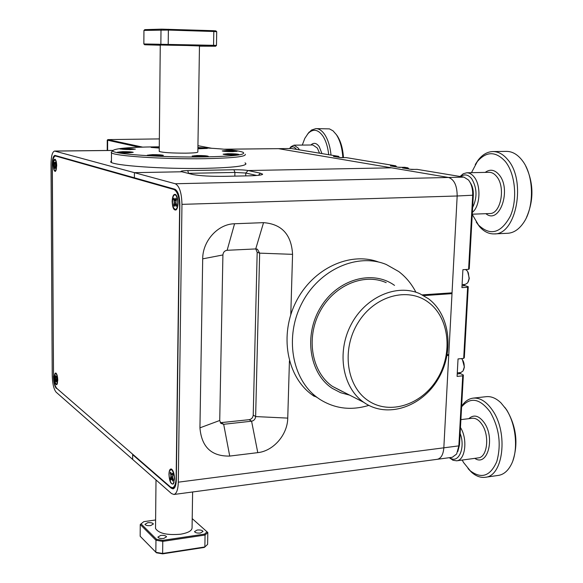 <?xml version="1.0" encoding="UTF-8"?>
<svg xmlns="http://www.w3.org/2000/svg" width="583" height="583" viewBox="0 0 583 583"><rect width="100%" height="100%" fill="white"/><g stroke="black" fill="none" stroke-linecap="round" stroke-linejoin="round"><path stroke-width="0.87" d="M56.711 165.863C56.609 162.358 56.07 160.165 55.101 159.283C53.979 159.057 53.374 160.901 53.264 164.807C53.476 169.332 54.212 171.519 55.472 171.366L56.711 165.863M57.775 380.313C57.63 376.45 57.003 374.024 55.902 373.04C54.984 372.85 54.489 374.33 54.43 377.478C54.7 382.361 55.502 384.765 56.843 384.693L57.775 380.313M178.012 203.139C177.932 198.708 177.101 195.815 175.519 194.46C173.566 193.884 172.444 196.179 172.153 201.339C172.459 207.628 173.756 210.499 176.044 209.953C177.247 208.896 177.902 206.63 178.012 203.139M174.536 478.993C174.368 473.892 173.34 470.583 171.46 469.06C169.952 468.652 169.114 470.386 168.953 474.27C169.405 481.194 170.826 484.437 173.224 484.007L174.536 478.993M52.332 167.051L53.49 374.308C53.723 381.304 54.838 386.012 56.843 388.431L170.425 486.973L172.437 487.723C174.703 487.06 175.942 483.562 176.153 477.237L179.622 206.994C179.382 197.287 177.502 191.464 173.989 189.519L55.37 155.96C53.468 156.601 52.455 160.296 52.332 167.051M504.754 407.284L506.867 410.192C516.327 426.632 518.367 443.371 512.982 460.388M498.203 475.429L498.48 475.393C503.479 474.555 507.604 471.195 510.839 465.314C518.753 451.395 516.37 424.14 505.957 409.011L500.986 402.897C496.118 398.218 491.178 396.141 486.186 396.68L473.33 398.109M462.188 460.06L463.623 462.603L470.284 470.809C481.478 479.233 490.303 476.165 496.774 461.605C501.46 444.625 499.296 428.141 490.274 412.137C479.962 398.371 470.401 396.608 461.605 406.854M461.641 406.264C464.738 401.468 468.564 398.757 473.105 398.138C480.1 397.519 486.623 401.665 492.671 410.563C508.332 432.856 503.282 476.194 485.348 477.273C480.684 477.907 476.1 476.245 471.589 472.296L468.025 468.572M460.461 427.521C467.894 438.955 465.387 460.293 456.657 460.81L452.976 460.264L449.391 457.684M449.748 457.633C458.34 464.578 465.802 447.678 460.133 433.446M159.348 138.907L107.855 139.607L142.536 147.098M211.491 148.242L197.936 145.677M139.271 147.215L107.301 140.153M423.652 295.61L452 293.65L449.872 292.979M452 293.65L448.772 354.559L447.234 354.697M394.523 285.393C372.493 269.39 337.593 279.126 320.679 307.219C303.437 335.087 309.274 373.411 332.252 388.344L340.596 392.694L349.662 395.143M368.813 405.374C351.177 410.767 334.839 408.749 319.812 399.333L317.254 397.54C291.77 378.994 284.431 336.347 302.038 302.934C319.367 269.353 357.503 252.607 386.23 264.478L398.736 271.54C405.885 276.976 411.605 283.87 415.898 292.214M428.541 302.424C407.976 286.61 374.577 295.639 358.1 322.625C341.303 349.377 346.455 386.398 368.252 400.674C389.808 415.358 421.8 404.762 437.301 378.935C453.1 353.313 449.355 317.859 428.541 302.424M364.521 402.838L363.792 402.343C342.607 387.79 336.435 352.547 350.951 324.869C365.228 297.046 396.717 283.294 419.877 293.73L428.432 298.722C450.484 315.119 454.427 352.657 437.702 379.773C421.305 407.109 387.418 418.375 364.521 402.838M314.332 396.382L311.788 394.604C286.69 376.327 279.213 334.613 296.149 301.586C312.831 268.413 350.077 251.237 378.746 262.088M342.104 391.426L332.456 386.383C311.883 372.304 305.754 338.548 319.652 312.145C333.316 285.597 363.69 272.567 386.186 282.653M468.258 286.683L464.33 357.641L463.682 358.392L467.617 287.251L468.258 286.683L464.928 285.685L463.091 284.519M470.175 182.552C472.456 185.853 473.505 190.065 473.316 195.188L469.242 268.829L468.601 269.353L472.682 195.524C472.893 189.03 471.494 183.849 468.47 179.979L463.937 177.123L417.115 169.362L411.627 169.471L402.518 167.948L407.954 167.846L404.609 167.292L399.187 167.387L390.377 165.915L395.748 165.82L346.069 157.585L340.96 157.665L333.476 156.412L338.541 156.339L291.325 148.519L224.149 149.204M437.257 459.302L452.277 457.298L456.642 454.019L458.85 445.871L462.72 375.824L463.368 375.037L458.69 372.748M463.368 375.037L459.499 444.909L457.801 451.526M339.452 157.41L338.541 156.339M396.702 166.978L395.748 165.82M408.916 169.019L407.954 167.846M467.617 287.251L461.925 287.63L462.902 269.696L468.601 269.353M178.303 482.177L443.831 447.817C443.255 454.58 441.098 458.406 437.359 459.295C441.098 458.406 443.255 454.58 443.831 447.817L457.174 195.99C457.116 185.634 454.23 179.462 448.531 177.472L278.412 148.658L391.652 167.838L248.059 170.535L260.368 173.18L262.649 174.171C262.219 175.053 257.657 175.607 248.948 175.833L224.579 176.336C210.419 176.467 199.852 175.862 192.886 174.521L181.116 171.584C180.446 171.059 182.647 170.732 187.719 170.6L233.958 169.755C240.079 169.704 244.78 169.959 248.059 170.535L391.652 167.838L448.531 177.472C454.23 179.462 457.116 185.634 457.174 195.99L181.962 204.356C181.67 192.871 179.447 186.006 175.294 183.754L134.425 172.663L181.699 171.774L134.425 172.663L134.396 177.786L134.425 172.663L54.591 151.048C52.346 151.799 51.158 156.157 51.02 164.114L52.237 375.634C52.506 383.825 53.818 389.357 56.165 392.213L171.519 493.568L173.931 494.479C176.598 493.699 178.055 489.596 178.303 482.177L181.962 204.356M463.682 358.392L458.041 358.924L457.094 376.399L462.72 375.824M171.074 473.418L170.506 473.148L170.753 472.441M170.506 473.148L170.95 476.187L170.345 478.403L170.877 480.013L171.788 478.716L172.808 481.099L173.268 480.042L172.51 477.047L173.115 474.817L172.583 473.207L171.664 474.518L170.651 472.143L170.2 473.207M173.734 482.68L173.136 483.577C170.739 486.098 167.766 474.664 169.733 470.59L171.475 469.504C174.142 472.704 174.9 477.098 173.734 482.68M171.038 479.641L170.345 478.403M170.651 478.388L172.583 477.521M172.546 477.273L170.79 477.375M172.648 476.012L170.95 476.187M172.459 474.496L170.717 474.773M173.049 479.379L172.284 479.525M172.75 478.497L171.788 478.716M173.027 474.482L171.664 474.518M172.954 474.212L172.138 474.241M54.846 163.517L54.263 163.262L54.401 162.562M54.263 163.262L54.168 167.525L54.503 168.589L55.042 167.044L55.691 168.502L55.8 163.131L55.458 162.067L54.919 163.619L54.277 162.169L54.015 163.284M56.267 169.34L55.443 171.016C53.665 170.258 53.082 167.037 53.702 161.345L55.093 159.633C56.515 161.615 56.908 164.843 56.267 169.34M54.598 168.188L54.168 167.525M54.416 167.54L54.889 167.292M55.662 166.483L54.423 166.439M55.465 165.353L54.503 165.368M55.545 164.238L54.343 164.319M55.625 163.867L55.108 163.634M55.953 167.408L55.356 167.459M55.815 166.957L55.042 167.044M55.669 163.685L54.919 163.619M55.786 163.189L55.203 163.153M175.031 199.984L173.785 199.43L174.084 198.417M173.785 199.43L174.251 202.228L173.617 204.968L174.171 206.397L175.126 204.458L176.197 206.433L176.678 205.027L175.884 202.243L176.525 199.481L175.964 198.06L175.002 200.013L173.938 198.052L173.464 199.466M177.166 207.592L175.986 209.501C172.801 208.874 171.796 204.677 172.983 196.916L174.113 195.006L175.49 194.911C177.8 197.761 178.362 201.98 177.166 207.592M174.302 206.018L173.617 204.968M173.938 204.99L176.219 203.853M176.139 203.649L174.084 203.605M175.891 202.177L174.251 202.228M176.117 200.676L174.004 200.844M176.183 200.494L175.111 200.02M176.642 204.932L175.651 205.041M176.394 204.298L175.126 204.458M176.314 200.107L175.002 200.013M176.518 199.495L175.498 199.444M55.509 375.926L55.298 380.502L55.633 381.683L56.15 380.524L56.777 382.237L56.894 377.267L56.558 376.086L56.034 377.252L55.407 375.554L55.152 376.458M57.345 383.33L56.799 384.35C54.919 383.359 54.277 380.072 54.853 374.475L55.917 373.375C57.491 375.569 57.965 378.884 57.345 383.33M55.742 381.289L55.298 380.502M55.545 380.502L56.682 379.963M56.631 379.599L55.553 379.628M56.602 378.6L55.633 378.673M56.85 377.427L55.472 377.602M56.945 381.005L56.456 381.085M56.777 380.408L56.15 380.524M56.894 377.259L56.034 377.252M56.828 376.968L56.311 376.968M336.369 134.644L337.317 135.941C340.793 141.326 342.848 148.519 343.467 157.534M342.833 157.527C342.192 147.958 340.035 140.321 336.34 134.607L333.031 130.84L329.439 128.879L315.899 128.624C319.127 128.654 322.093 130.672 324.797 134.673C328.076 139.782 330.153 146.588 331.027 155.093M296.39 149.357C294.262 146.428 292.076 146.049 289.838 148.213L289.583 148.497M290.968 146.712L289.838 148.213L290.968 146.712L294.065 145.16L298.474 148.293L299.312 149.838M328.717 154.714C327.835 146.945 325.89 140.722 322.887 136.028C318.099 129.382 313.18 128.515 308.137 133.441L304.814 138.368L302.286 145.08M307.474 134.199L311.511 130.038L315.899 128.624M494.253 233.9L507.727 233.28C513.608 232.901 518.812 229.491 523.33 223.049C534.553 207.599 534.101 175.476 522.368 160.646L521.421 159.436C516.888 154.043 511.881 151.361 506.394 151.383L492.854 151.558C498.276 151.536 503.238 154.24 507.727 159.655C526.631 180.737 516.21 235.051 494.253 233.9C488.838 234.067 483.912 231.619 479.481 226.554L476.231 222.057M472.638 207.482C477.411 197.52 477.098 187.937 471.691 178.741C468.2 174.536 464.534 173.814 460.694 176.583M460.089 176.481L463.23 173.778L466.721 172.787C469.453 172.765 471.939 174.179 474.176 177.021C481.31 185.598 480.203 206.455 472.368 212.329M472.252 214.427L478.446 224.972C490.288 236.232 500.906 233.309 510.307 216.206C517.748 199.568 515.336 173.654 505.235 161.382C495.681 151.106 486.375 151.172 477.317 161.586L471.458 172.692M475.262 164.552L478.293 159.931C482.556 154.546 487.41 151.755 492.854 151.558M525.764 166.17C533.729 183.091 533.97 200.195 526.478 217.474M457.706 365.075L457.458 369.651M462.406 359.624L464.389 367.035L463.551 369.994M457.283 372.887L460.825 372.537L463.033 370.992L464.192 367.319C464.396 363.69 463.551 360.826 461.641 358.713L461.517 358.596M462.552 276.102L462.297 280.795M467.639 271.481L469.308 278.397L468.287 281.808M462.086 284.591L465.307 284.38L467.704 282.835L469.104 278.616L468.331 272.859L467.223 270.891L465.577 269.535M414.44 169.413L410.41 169.267M402.022 167.336L398.094 167.204M343.846 157.621L340.377 157.563M256.775 175.461L245.771 173.034L245.705 175.898L245.771 173.034L248.059 170.535L245.771 173.034L234.913 172.43L188.069 173.34M447.081 355.513L448.728 355.36L447.219 354.77M473.316 195.188L457.174 195.99L452.044 292.834L422.289 294.874M459.499 444.909L458.85 445.871L443.831 447.817L448.728 355.36M56.755 388.351L133.143 454.631L132.662 454.689L132.632 459.404L132.662 454.689L171.256 488.211L174.565 487.782M289.43 360.928L287.747 418.106C287.565 434.678 273.463 451.038 257.781 452.641L229.724 456.074C211.491 456.453 201.565 447.044 199.94 427.842L202.695 258.852C202.622 240.801 218.02 223.967 234.57 223.755L263.545 222.655C281.764 224.025 291.434 234.585 292.564 254.341L290.786 314.652M171.256 488.211L173.042 488.882C175.046 488.292 176.139 485.209 176.328 479.634L179.863 204.648C179.651 196.07 177.99 190.933 174.885 189.213L54.882 155.391C53.206 155.953 52.31 159.217 52.2 165.178L53.534 375.926M255.726 248.934L227.13 250.289C224.615 250.683 223.209 252.235 222.91 254.953L219.725 420.489L220.811 423.324L223.675 424.293L251.586 421.203C253.984 420.686 255.332 419.141 255.631 416.575L259.654 253.146L257.467 249.284L255.726 248.934L263.545 222.655M220.316 422.704L249.196 419.68C251.586 419.17 252.935 417.632 253.226 415.067L257.176 252.286L255.755 248.926M245.217 154.262C246.478 156.63 232.923 158.102 204.546 158.685C164.129 159.385 113.445 156.004 111.477 152.717L111.2 152.301L112.104 151.42M159.268 146.821L155.421 146.85C128.573 147.2 114.363 148.505 112.774 150.757C111.164 153.999 162.468 157.621 203.941 156.929C233.586 156.31 246.638 154.765 243.082 152.294C237.463 150.217 222.407 148.636 197.907 147.543M203.307 156.798L208.218 156.251C206.732 155.756 203.022 155.508 197.09 155.508L192.142 156.055C193.622 156.55 197.346 156.798 203.307 156.798M130.264 149.642L135.329 149.139L125.177 148.497L120.069 149L130.264 149.642M159.225 151.449C162.657 152.578 171.519 153.147 185.809 153.161C194.124 153.016 198.133 152.593 197.841 151.901L199.466 45.955L187.274 45.518L160.267 45.022L159.232 151.186M232.923 151.646L237.383 151.179L226.736 150.48L222.24 150.946C223.653 151.405 227.217 151.638 232.923 151.646M197.885 148.796L207.308 148.417L197.899 147.761M159.268 146.982L151.143 147.426L159.261 148.053M234.169 154.94L238.782 154.437C237.296 153.956 233.623 153.708 227.764 153.701L223.121 154.203C224.601 154.692 228.281 154.932 234.169 154.94M158.219 155.923L163.408 155.362C161.979 154.881 158.35 154.641 152.506 154.641L147.28 155.209C148.701 155.69 152.345 155.931 158.219 155.923M127.968 152.884L133.223 152.338C131.882 151.886 128.384 151.66 122.729 151.66L117.438 152.207C118.779 152.659 122.284 152.877 127.968 152.884M165.863 44.993L172.189 45.11L165.863 44.993M151.82 44.964L157.935 45.073L151.82 44.964M204.946 46.021L211.308 46.137L204.946 46.021M206.812 156.317L206.725 156.186C205.763 155.581 193.782 155.391 193.556 155.982L193.534 156.025C193.257 156.667 206.637 156.958 206.812 156.317M133.966 149.226L133.922 149.088C133.099 148.563 122.051 148.41 121.446 148.913L121.395 148.978C121.147 149.532 133.39 149.773 133.966 149.226M236.064 151.216L235.991 151.121C235.138 150.567 223.617 150.37 223.566 150.902L223.551 150.931C223.282 151.507 236.071 151.799 236.064 151.216L236.341 151.493M197.885 148.694L206.01 148.468L197.899 147.856M159.268 147.076L152.433 147.404L159.261 147.958M237.419 154.48L237.332 154.378C236.414 153.788 224.535 153.584 224.484 154.16L224.477 154.182C224.2 154.801 237.434 155.1 237.419 154.48M161.979 155.45L161.906 155.304C160.952 154.706 149.197 154.539 148.716 155.114L148.68 155.18C148.41 155.807 161.535 156.076 161.979 155.45M131.809 152.425L131.765 152.28C130.869 151.726 119.493 151.565 118.866 152.105L118.808 152.178C118.553 152.768 131.204 153.016 131.809 152.425M198.067 156.412L196.566 155.887L196.252 156.222L199.882 156.484L204.538 156.259L200.479 155.814L198.511 156.433M125.724 149.306L124.412 148.833L123.88 149.124L127.181 149.365L131.816 149.168L128.224 148.774L126.54 149.343M226.35 151.15L233.462 150.997L230.001 150.764L228.47 151.318M197.892 148.527L203.919 148.41L200.18 148.031L198.708 148.57M228.609 154.539L227.37 154.065L234.541 154.568L231.138 153.999L229.44 154.59M159.706 155.391L155.799 154.947L151.026 155.267L159.706 155.391M123.487 152.535L121.934 152.017L121.373 152.331L124.791 152.586L129.594 152.374L125.877 151.952L123.939 152.557M245.028 162.868L245.786 163.378C247.061 165.987 233.368 167.649 204.699 168.356C163.867 169.216 112.657 165.579 110.675 161.957L111.455 160.449M150.662 525.596L153.395 523.993C152.673 522.878 150.778 522.448 147.71 522.703L144.963 524.314C145.684 525.429 147.586 525.859 150.662 525.596M163.772 538.466L166.541 536.783C165.783 535.602 163.83 535.143 160.668 535.42L157.891 537.103C158.649 538.284 160.609 538.736 163.772 538.466M200.428 533.015L203.037 531.426C202.272 530.239 200.304 529.772 197.141 530.042L194.511 531.63C195.283 532.818 197.251 533.277 200.428 533.015M155.544 527.272L155.53 528.482C158.736 533.452 167.095 535.362 180.613 534.21C188.491 532.833 192.31 530.545 192.077 527.353L192.616 491.986M162.642 553.85L162.628 553.456L155.836 552.305L155.96 540.244L140.255 524.54L140.168 536.251L156.426 552.793L162.642 553.85L204.276 547.437L204.859 546.956L205.063 535.041L162.766 541.374L162.628 553.456L204.859 546.956L207.606 544.376L207.818 532.519L205.063 535.041L204.509 534.123L207.031 531.82L192.208 518.6M155.617 519.97L143.833 521.647L141.05 523.855L156.557 539.319L162.795 540.354L204.509 534.123M162.795 540.354L162.766 541.374L155.96 540.244L156.557 539.319M140.255 524.54L141.05 523.855M207.031 531.82L207.818 532.519M56.34 388.395C54.569 386.259 53.585 382.105 53.381 375.94M125.877 152.6L125.877 151.952L121.934 152.017L121.927 152.418M127.211 152.593L125.877 151.952M155.792 155.632L155.799 154.947L151.806 155.02L151.799 155.428M157.264 155.625L155.799 154.947M231.13 154.648L231.138 153.999L227.363 154.415M232.624 154.655L231.138 153.999M158.984 147.805L158.984 147.222L157.468 147.769M156.448 147.718L155.311 147.273L159.261 147.805M155.304 147.616L159.268 147.404M200.166 148.614L200.18 148.031L197.899 148.024M201.412 148.614L200.18 148.031M229.986 151.369L230.001 150.764L226.357 150.822M231.349 151.376L230.001 150.764M128.224 149.379L128.224 148.774L124.412 148.833L124.405 149.204M129.441 149.372L128.224 148.774M200.472 156.499L200.479 155.814L196.566 155.887L196.558 156.273M202.024 156.499L200.479 155.814M143.95 30.418L143.848 43.958L213.567 45.314L213.808 31.504L168.349 30.061L143.95 30.418L144.803 29.646L161.651 29.15L213.203 30.688L215.87 30.884L216.708 31.708L213.808 31.504L213.203 30.688M168.378 29.252L168.203 44.935L161.491 44.804L160.864 43.958L161.003 29.952L161.651 29.15M199.466 46.159L215.593 46.232L212.933 46.115L213.567 45.314L216.468 45.445L216.708 31.708M143.848 43.958L144.693 44.767L160.267 45.219M161.491 44.804L144.693 44.767M212.933 46.115L168.203 44.935M215.593 46.232L216.468 45.445M57.105 155.982L55.655 155.996M173.989 189.519L175.483 189.475M478.191 457.895L478.322 457.881C487.293 457.342 489.815 435.88 482.119 424.643C479.08 420.066 475.779 417.945 472.215 418.266L460.898 419.614M468.819 418.674C473.906 414.127 479.131 415.599 484.495 423.083C495.31 438.722 487.242 467.107 474.802 458.355M108.227 139.767L107.629 140.394L107.607 150.472M291.325 148.519L224.557 149.241M175.294 183.754L463.937 177.123M457.225 373.98L460.104 373.688M462.02 285.874L464.928 285.685M319.535 153.191L317.378 148.089L312.867 144.978L294.065 145.16M310.856 144.999C313.763 142.332 316.569 142.908 319.265 146.741L321.954 153.591M472.266 214.194L489.771 213.531C500.782 214.078 505.92 187.158 496.65 176.503C494.377 173.683 491.848 172.291 489.064 172.313L466.721 172.787M485.209 172.393C490.048 168.866 494.683 169.668 499.121 174.805C511.947 189.643 499.463 225.082 485.879 213.677M253.226 415.067L255.631 416.575L287.747 418.106M292.564 254.341L259.654 253.146L257.176 252.286M221.372 422.741L223.675 424.293L229.724 456.074M257.781 452.641L251.586 421.203L249.196 419.68M202.695 258.852L222.91 254.953M219.725 420.489L199.94 427.842M234.57 223.755L227.13 250.289M258.429 175.308L260.368 173.18M112.847 150.458L54.911 151.084M234.84 176.124L234.913 172.43L233.958 169.755M187.719 170.6L188.622 173.472M176.132 195.035L175.519 194.46M172.051 469.519L171.46 469.06M55.37 155.96L56.966 155.938M172.437 487.723L174.791 487.417M173.647 483.475L173.224 484.007M176.598 209.37L176.044 209.953M478.184 457.895L456.657 460.81M498.48 475.393L485.348 477.273M470.284 470.809L471.589 472.296M449.515 457.67L450.244 458.493M107.25 140.255L107.221 150.472M107.855 139.607L107.228 140.219M317.254 397.54L311.788 394.604M363.792 402.343L332.456 386.383M174.106 482.352L173.53 483.074M172.736 470.474L172.029 469.927M56.114 170.36L55.677 170.79M55.808 160.267L55.349 159.859M177.181 208.24L176.511 208.954M176.78 196.114L176.066 195.458M57.389 383.701L56.996 384.139M56.617 373.922L56.165 373.572M308.137 133.441L309.238 131.984M477.317 161.586L478.293 159.931M478.446 224.972L479.481 226.554M257.467 249.284L256.658 249.007M262.255 174.55L262.649 174.171M173.931 494.479L437.359 459.295M111.477 152.717L111.448 162.453M112.774 150.757L111.2 152.301M245.786 163.378L245.764 164.355M155.53 528.482L156.004 479.94M54.591 151.048L112.876 150.414"/></g></svg>
